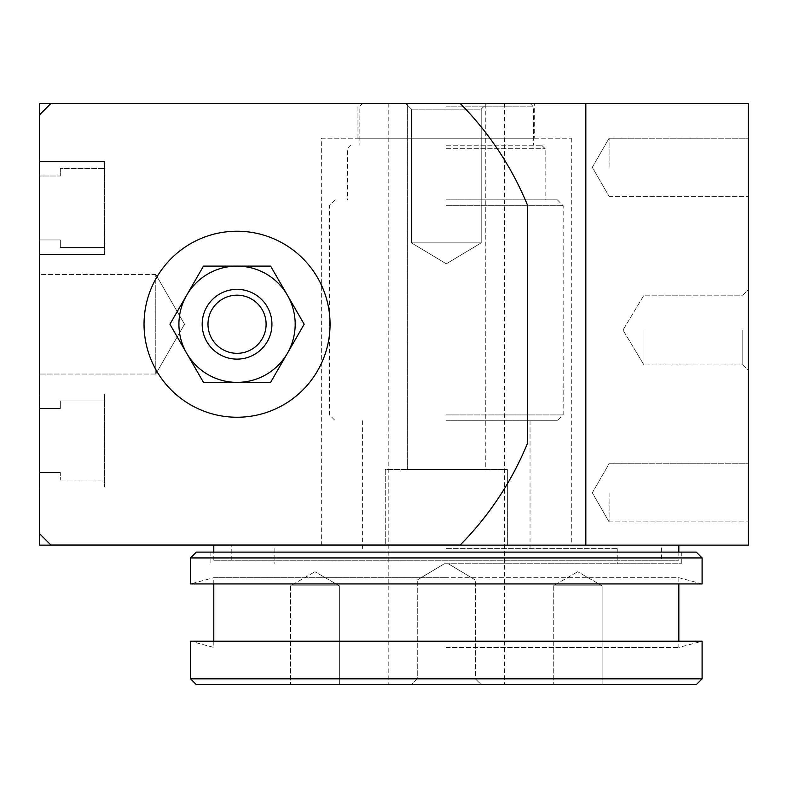 <?xml version="1.0" encoding="UTF-8"?>
<svg xmlns="http://www.w3.org/2000/svg" width="788" height="788" viewBox="0 0 788 788"><rect width="100%" height="100%" fill="white"/><g stroke="black" fill="none" stroke-linecap="round" stroke-linejoin="round"><path stroke-width="0.59" stroke-dasharray="3.94 2.96" d="M534.678 138.225L357.959 138.225L534.678 138.225L534.678 103.346L357.959 103.346L534.678 103.346M104.508 487.014L39.4 487.014L39.4 394L39.4 487.014L39.4 472.475L39.4 487.014L104.508 487.014L104.508 394L39.4 394L39.4 408.529L39.4 394L104.508 394L104.508 487.014L104.508 480.03L104.508 487.014L39.4 487.014M104.508 254.485L39.4 254.485L39.4 161.471L39.4 254.485L39.4 239.956L39.4 254.485L104.508 254.485L104.508 161.471L39.4 161.471L39.4 176.01L39.4 161.471L104.508 161.471L104.508 254.485L104.508 247.511L104.508 254.485L39.4 254.485M155.778 274.451L39.518 274.451L39.518 374.034L39.518 274.451L39.518 374.034L39.518 274.451L155.778 274.451L155.778 374.034L155.778 274.451L155.778 374.034L155.778 274.451L184.53 324.242L155.778 274.451M202.171 324.242A34.879 34.879 0 0 0 237.05 359.121A34.879 34.879 0 0 0 271.929 324.242A34.879 34.879 0 0 0 237.05 289.363A34.879 34.879 0 0 0 202.171 324.242A34.879 34.879 0 0 1 237.05 289.363A34.879 34.879 0 0 1 271.929 324.242A34.879 34.879 0 0 1 237.05 359.121A34.879 34.879 0 0 1 202.171 324.242A34.879 34.879 0 0 0 237.05 359.121A34.879 34.879 0 0 0 271.929 324.242A34.879 34.879 0 0 0 237.05 289.363A34.879 34.879 0 0 0 202.171 324.242M207.983 324.242A29.067 29.067 0 0 1 237.05 295.175A29.067 29.067 0 0 1 266.108 324.242A29.067 29.067 0 0 1 237.05 353.31A29.067 29.067 0 0 1 207.983 324.242M287.393 295.175A58.135 58.135 0 0 1 287.393 353.31L304.168 324.242L287.393 295.175A58.135 58.135 0 0 0 186.707 295.175A58.135 58.135 0 0 0 186.707 353.31L169.922 324.242L186.707 295.175A58.135 58.135 0 0 0 186.707 353.31L169.922 324.242L203.481 266.108L270.609 266.108L304.168 324.242L287.393 353.31A58.135 58.135 0 0 0 237.05 266.108A58.135 58.135 0 0 0 186.707 295.175L203.481 266.108L270.609 266.108L287.393 295.175L304.168 324.242L287.393 353.31L270.609 382.377L237.05 382.377A58.135 58.135 0 0 0 287.393 295.175L270.609 266.108L237.05 266.108A58.135 58.135 0 0 1 287.393 295.175M144.037 324.242A93.014 93.014 0 0 1 237.05 231.229A93.014 93.014 0 0 1 330.054 324.242A93.014 93.014 0 0 0 237.05 231.229A93.014 93.014 0 0 0 144.037 324.242A93.014 93.014 0 0 0 237.05 417.256A93.014 93.014 0 0 0 330.054 324.242A93.014 93.014 0 0 1 237.05 417.256A93.014 93.014 0 0 1 144.037 324.242A93.014 93.014 0 0 0 237.05 417.256A93.014 93.014 0 0 0 330.054 324.242A93.014 93.014 0 0 0 237.05 231.229A93.014 93.014 0 0 0 144.037 324.242M661.408 560.258L231.229 560.258L661.408 560.258L661.408 545.138L231.229 545.138L661.408 545.138M213.794 545.138L678.842 545.138L213.794 545.138M678.842 552.112L678.842 560.258L213.794 560.258L678.842 560.258M481.192 109.158L487.014 103.346L405.623 103.346L487.014 103.346L405.623 103.346L487.014 103.346L481.192 109.158L411.434 109.158L481.192 109.158L411.434 109.158L481.192 109.158L481.192 242.862L411.434 242.862L481.192 242.862L481.192 109.158M446.313 263.813L481.192 242.862L411.434 242.862L481.192 242.862L446.313 263.813L411.434 242.862L411.434 109.158L405.623 103.346L411.434 109.158L411.434 242.862L446.313 263.813M485.27 469.569L407.366 469.569L485.27 469.569L485.27 103.346L407.366 103.346L485.27 103.346L407.366 103.346L485.27 103.346L485.27 469.569L407.366 469.569L485.27 469.569M385.283 469.569L385.283 545.138L507.354 545.138L385.283 545.138L507.354 545.138L385.283 545.138L385.283 469.569L507.354 469.569L385.283 469.569M748.6 330.054L748.6 370.744L748.6 330.054M742.788 330.054L742.788 364.933L742.788 330.054M643.963 330.054L643.963 364.933L643.963 330.054M748.6 492.825L748.6 521.892L748.6 492.825M609.085 492.825L609.085 521.892L609.085 492.825M748.6 167.292L748.6 138.225L748.6 167.292M609.085 167.292L609.085 138.225L609.085 167.292M321.337 138.225L571.3 138.225L321.337 138.225L321.337 545.138L571.3 545.138L321.337 545.138M104.508 400.974L104.508 394L104.508 400.974L60.331 400.974L60.331 408.529L39.4 408.529L60.331 408.529L60.331 400.974L104.508 400.974M60.331 472.475L39.4 472.475L60.331 472.475L60.331 480.03L60.331 472.475M60.331 480.03L104.508 480.03L60.331 480.03M60.331 168.455L60.331 176.01L39.4 176.01L60.331 176.01L60.331 168.455L104.508 168.455L104.508 161.471L104.508 168.455L60.331 168.455M60.331 239.956L39.4 239.956L60.331 239.956L60.331 247.511L104.508 247.511L60.331 247.511L60.331 239.956M186.707 353.31A58.135 58.135 0 0 0 237.05 382.377L203.481 382.377L186.707 353.31A58.135 58.135 0 0 0 287.393 353.31L270.609 382.377L203.481 382.377L186.707 353.31A58.135 58.135 0 0 0 237.05 382.377L270.609 382.377L287.393 353.31A58.135 58.135 0 0 1 237.05 382.377L203.481 382.377L186.707 353.31A58.135 58.135 0 0 1 237.05 266.108L203.481 266.108L169.922 324.242L186.707 353.31M460.192 545.02A313.91 313.91 0 0 0 527.704 442.807L527.704 205.678A313.91 313.91 0 0 0 460.192 103.464L50.915 103.464L39.518 114.851L39.518 533.634L50.915 545.02L460.192 545.02A313.91 313.91 0 0 0 527.704 442.807L527.704 205.678A313.91 313.91 0 0 0 460.192 103.464L50.915 103.464L39.518 114.851L39.518 533.634L50.915 545.02L460.192 545.02A313.91 313.91 0 0 0 527.704 442.807L527.704 205.678A313.91 313.91 0 0 0 460.192 103.464L50.915 103.464L39.518 114.851L39.518 533.634L50.915 545.02L460.192 545.02M39.4 545.138L748.6 545.138L748.6 103.346L585.829 103.346L585.829 545.138L585.829 103.346L39.4 103.346L39.4 545.138M585.829 545.138L585.829 103.346M602.111 585.829L602.111 684.654L553.274 684.654L602.111 684.654L553.274 684.654L602.111 684.654L602.111 585.829L553.274 585.829L602.111 585.829L553.274 585.829L602.111 585.829L577.693 571.733L602.111 585.829M339.352 585.829L339.352 684.654L290.526 684.654L339.352 684.654L290.526 684.654L339.352 684.654L339.352 585.829L290.526 585.829L339.352 585.829L290.526 585.829L339.352 585.829L314.944 571.733L339.352 585.829M475.381 678.842L481.192 684.654L411.434 684.654L481.192 684.654L411.434 684.654L481.192 684.654L475.381 678.842L417.256 678.842L475.381 678.842L417.256 678.842L475.381 678.842L475.381 580.017L417.256 580.017L475.381 580.017L475.381 678.842M448.293 563.745L475.381 580.017L417.256 580.017L475.381 580.017L448.293 563.745L444.343 563.745L448.293 563.745M196.35 684.654L696.287 684.654M446.313 103.346L530.029 103.346L446.313 103.346M446.313 106.833L533.515 106.833L446.313 106.833M446.313 145.199L541.651 145.199L446.313 145.199M446.313 148.686L545.138 148.686L446.313 148.686M446.313 199.847L557.352 199.847L446.313 199.847M446.313 205.658L563.164 205.658L446.313 205.658M446.313 414.931L563.164 414.931L446.313 414.931M446.313 420.743L557.352 420.743L446.313 420.743M446.313 548.625L617.802 548.625L446.313 548.625M446.313 563.745L681.748 563.745L446.313 563.745M196.35 552.112L696.287 552.112M190.538 557.934L702.098 557.934M213.794 583.928L213.794 577.693L446.313 577.693L213.794 577.693L190.538 583.928L702.098 583.928L678.842 577.693L446.313 577.693L678.842 577.693L678.842 583.928M446.313 647.45L678.842 647.45L446.313 647.45M213.794 641.225L213.794 647.45L190.538 641.225L702.098 641.225L678.842 647.45L678.842 641.225M190.538 678.842L702.098 678.842M357.959 138.225L357.959 103.346M155.778 374.034L39.518 374.034L155.778 374.034L184.53 324.242L155.778 374.034M231.229 560.258L231.229 545.138M213.794 560.258L213.794 552.112M407.366 469.569L407.366 103.346L407.366 469.569M507.354 469.569L507.354 545.138L507.354 469.569M742.788 364.933L748.6 370.744L742.788 364.933L643.963 364.933L742.788 364.933M742.788 295.175L748.6 289.363L742.788 295.175L643.963 295.175L742.788 295.175M623.003 330.054L643.963 364.933L623.003 330.054L643.963 295.175L623.003 330.054M609.085 521.892L748.6 521.892L609.085 521.892L592.3 492.825L609.085 463.758L748.6 463.758L609.085 463.758L592.3 492.825L609.085 521.892M609.085 196.35L748.6 196.35L609.085 196.35L592.3 167.292L609.085 138.225L748.6 138.225L609.085 138.225L592.3 167.292L609.085 196.35M571.3 138.225L571.3 545.138M104.508 394L39.4 394M104.508 161.471L39.4 161.471M553.274 585.829L553.274 684.654L553.274 585.829L577.693 571.733L553.274 585.829M290.526 585.829L290.526 684.654L290.526 585.829L314.944 571.733L290.526 585.829M417.256 678.842L411.434 684.654L417.256 678.842L417.256 580.017L417.256 678.842M444.343 563.745L417.256 580.017L444.343 563.745M388.189 103.346L388.189 684.654M504.448 103.346L504.448 684.654M362.608 103.346L359.121 106.833L359.121 145.199M530.029 103.346L533.515 106.833L533.515 145.199M350.985 145.199L347.498 148.686L347.498 199.847M541.651 145.199L545.138 148.686L545.138 199.847M335.284 199.847L329.473 205.658L329.473 414.931L335.284 420.743M557.352 199.847L563.164 205.658L563.164 414.931L557.352 420.743M362.608 420.743L362.608 548.625M530.029 420.743L530.029 548.625M274.835 548.625L274.835 563.745M617.802 548.625L617.802 563.745M210.888 552.112L210.888 563.745M681.748 552.112L681.748 563.745"/><path stroke-width="1.18" d="M271.929 324.242A34.879 34.879 0 0 1 237.05 359.121A34.879 34.879 0 0 1 202.171 324.242A34.879 34.879 0 0 1 237.05 289.363A34.879 34.879 0 0 1 271.929 324.242M266.108 324.242A29.067 29.067 0 0 0 237.05 295.175A29.067 29.067 0 0 0 207.983 324.242A29.067 29.067 0 0 0 237.05 353.31A29.067 29.067 0 0 0 266.108 324.242M287.393 353.31A58.135 58.135 0 0 0 237.05 266.108A58.135 58.135 0 0 0 186.707 353.31A58.135 58.135 0 0 0 287.393 353.31L304.168 324.242L270.609 266.108L203.481 266.108L169.922 324.242L203.481 382.377L270.609 382.377L287.393 353.31M330.054 324.242A93.014 93.014 0 0 0 237.05 231.229A93.014 93.014 0 0 0 144.037 324.242A93.014 93.014 0 0 0 237.05 417.256A93.014 93.014 0 0 0 330.054 324.242M678.842 545.138L678.842 552.112M460.192 545.02A313.91 313.91 0 0 0 527.704 442.807L527.704 205.678A313.91 313.91 0 0 0 460.192 103.464L50.915 103.464L39.518 114.851L39.518 533.634L50.915 545.02L460.192 545.02M585.829 103.346L39.4 103.346L39.4 545.138L585.829 545.138L585.829 103.346L748.6 103.346L748.6 545.138L585.829 545.138M446.313 557.934L190.538 557.934L190.538 583.928L702.098 583.928L702.098 557.934L446.313 557.934M702.098 557.934L696.287 552.112L196.35 552.112L190.538 557.934M446.313 641.225L190.538 641.225L190.538 678.842L702.098 678.842L702.098 641.225L446.313 641.225M702.098 678.842L696.287 684.654L196.35 684.654L190.538 678.842M213.794 552.112L213.794 545.138M213.794 583.928L213.794 641.225M678.842 583.928L678.842 641.225"/></g></svg>
